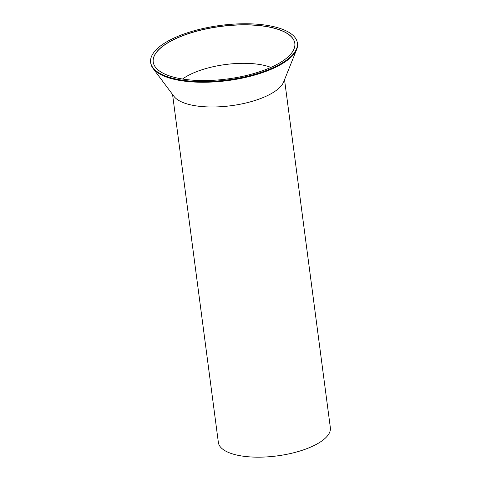 <?xml version="1.0" encoding="UTF-8"?>
<svg xmlns="http://www.w3.org/2000/svg" width="481" height="481" viewBox="0 0 481 481"><rect width="100%" height="100%" fill="white"/><g stroke="black" fill="none" stroke-linecap="round" stroke-linejoin="round"><path stroke-width="0.72" d="M284.536 79.708L330.357 427.741A56.475 20.972 172.5 0 1 285.756 454.509A56.475 20.972 172.5 0 1 221.903 448.502A56.475 20.972 172.5 0 1 218.368 442.484L172.553 94.45M296.663 49.471L283.634 81.968A56.475 20.972 172.5 0 1 233.952 105.309A56.475 20.972 172.5 0 1 175.805 98.322A56.475 20.972 172.5 0 1 174.008 96.398L153.018 68.386A74.002 27.483 -7.5 0 0 155.369 70.905A74.002 27.483 -7.5 0 0 231.565 80.056A74.002 27.483 -7.5 0 0 296.663 49.471A74.002 27.483 -7.5 0 0 297.474 43.699L297.384 43.007A74.002 27.483 172.5 0 1 238.943 78.084A74.002 27.483 172.5 0 1 155.273 70.214A74.002 27.483 172.5 0 1 150.643 62.326A74.002 27.483 172.5 0 1 209.085 27.249A74.002 27.483 172.5 0 1 292.749 35.119A74.002 27.483 172.5 0 1 297.384 43.007M182.533 79.022A53.878 20.01 172.5 0 1 270.899 67.394M150.643 62.326L150.733 63.017A74.002 27.483 -7.5 0 0 153.018 68.386M153.223 62.043A71.404 26.521 172.5 0 1 209.704 28.241A71.404 26.521 172.5 0 1 290.356 35.853A71.404 26.521 172.5 0 1 294.817 43.404M157.69 69.595A71.404 26.521 172.5 0 1 153.217 61.983A71.404 26.521 172.5 0 1 209.608 28.138A71.404 26.521 172.5 0 1 290.338 35.732A71.404 26.521 172.5 0 1 294.811 43.344A71.404 26.521 172.5 0 1 238.42 77.194A71.404 26.521 172.5 0 1 157.69 69.595"/></g></svg>
